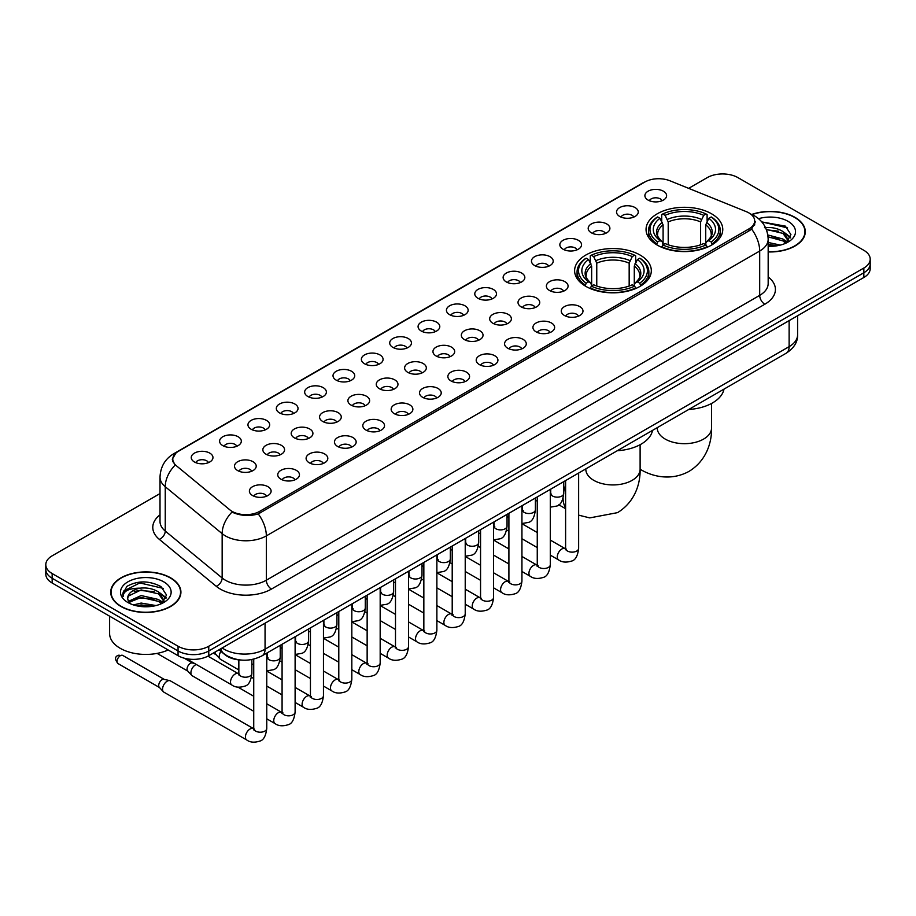 <?xml version="1.0" encoding="UTF-8"?>
<svg xmlns="http://www.w3.org/2000/svg" width="916" height="916" viewBox="0 0 916 916"><rect width="100%" height="100%" fill="white"/><g stroke="black" fill="none" stroke-linecap="round" stroke-linejoin="round"><path stroke-width="1.37" d="M640.089 255.037A38.358 22.144 0 0 0 598.285 250.24A38.358 22.144 0 0 0 574.607 270.701A38.358 22.144 0 0 0 585.839 286.353A38.358 22.144 0 0 0 627.643 291.151A38.358 22.144 0 0 0 651.322 270.701A38.358 22.144 0 0 0 640.089 255.037M711.537 213.783A38.358 22.144 0 0 0 669.733 208.985A38.358 22.144 0 0 0 646.055 229.447A38.358 22.144 0 0 0 657.287 245.11A38.358 22.144 0 0 0 699.091 249.908A38.358 22.144 0 0 0 722.77 229.447A38.358 22.144 0 0 0 711.537 213.783M619.72 216.451A10.855 6.263 180 0 1 617.567 214.676A10.855 6.263 180 0 1 621.163 206.879A10.855 6.263 180 0 1 635.074 207.577A10.855 6.263 180 0 1 637.227 214.676A10.855 6.263 180 0 1 619.72 216.451M633.758 217.092A6.515 3.756 0 0 0 632.006 215.26A6.515 3.756 0 0 0 625.582 214.31A6.515 3.756 0 0 0 621.048 217.092M591.37 232.813A10.855 6.263 180 0 1 589.217 231.038A10.855 6.263 180 0 1 592.812 223.252A10.855 6.263 180 0 1 606.724 223.951A10.855 6.263 180 0 1 608.877 231.038A10.855 6.263 180 0 1 591.37 232.813M605.396 233.466A6.515 3.756 0 0 0 603.655 231.634A6.515 3.756 0 0 0 597.232 230.683A6.515 3.756 0 0 0 592.686 233.466M563.019 249.186A10.855 6.263 180 0 1 560.867 247.412A10.855 6.263 180 0 1 564.462 239.626A10.855 6.263 180 0 1 578.374 240.324A10.855 6.263 180 0 1 580.526 247.412A10.855 6.263 180 0 1 563.019 249.186M577.046 249.839A6.515 3.756 0 0 0 575.305 248.007A6.515 3.756 0 0 0 568.882 247.045A6.515 3.756 0 0 0 564.336 249.839M534.669 265.548A10.855 6.263 180 0 1 532.505 263.785A10.855 6.263 180 0 1 536.1 255.988A10.855 6.263 180 0 1 550.012 256.686A10.855 6.263 180 0 1 552.176 263.785A10.855 6.263 180 0 1 534.669 265.548M548.695 266.201A6.515 3.756 0 0 0 546.944 264.369A6.515 3.756 0 0 0 540.532 263.419A6.515 3.756 0 0 0 535.986 266.201M506.308 281.922A10.855 6.263 180 0 1 504.155 280.147A10.855 6.263 180 0 1 507.75 272.361A10.855 6.263 180 0 1 521.662 273.06A10.855 6.263 180 0 1 523.815 280.147A10.855 6.263 180 0 1 506.308 281.922M520.345 282.575A6.515 3.756 0 0 0 518.593 280.743A6.515 3.756 0 0 0 512.181 279.792A6.515 3.756 0 0 0 507.636 282.575M477.957 298.295A10.855 6.263 180 0 1 475.805 296.521A10.855 6.263 180 0 1 479.4 288.735A10.855 6.263 180 0 1 493.312 289.433A10.855 6.263 180 0 1 495.464 296.521A10.855 6.263 180 0 1 477.957 298.295M491.995 298.948A6.515 3.756 0 0 0 490.243 297.116A6.515 3.756 0 0 0 483.82 296.154A6.515 3.756 0 0 0 479.286 298.948M449.607 314.657A10.855 6.263 180 0 1 447.455 312.894A10.855 6.263 180 0 1 451.05 305.097A10.855 6.263 180 0 1 464.962 305.795A10.855 6.263 180 0 1 467.114 312.894A10.855 6.263 180 0 1 449.607 314.657M463.633 315.31A6.515 3.756 0 0 0 461.893 313.478A6.515 3.756 0 0 0 455.47 312.528A6.515 3.756 0 0 0 450.924 315.31M421.257 331.031A10.855 6.263 180 0 1 419.104 329.256A10.855 6.263 180 0 1 422.7 321.47A10.855 6.263 180 0 1 436.611 322.169A10.855 6.263 180 0 1 438.764 329.256A10.855 6.263 180 0 1 421.257 331.031M435.283 331.684A6.515 3.756 0 0 0 433.531 329.852A6.515 3.756 0 0 0 427.119 328.901A6.515 3.756 0 0 0 422.574 331.684M392.907 347.404A10.855 6.263 180 0 1 390.743 345.63A10.855 6.263 180 0 1 394.338 337.832A10.855 6.263 180 0 1 408.25 338.531A10.855 6.263 180 0 1 410.414 345.63A10.855 6.263 180 0 1 392.907 347.404M406.933 348.046A6.515 3.756 0 0 0 405.181 346.214A6.515 3.756 0 0 0 398.769 345.263A6.515 3.756 0 0 0 394.224 348.046M364.545 363.767A10.855 6.263 180 0 1 362.392 361.992A10.855 6.263 180 0 1 365.988 354.206A10.855 6.263 180 0 1 379.9 354.904A10.855 6.263 180 0 1 382.052 361.992A10.855 6.263 180 0 1 364.545 363.767M378.583 364.419A6.515 3.756 0 0 0 376.831 362.587A6.515 3.756 0 0 0 370.419 361.637A6.515 3.756 0 0 0 365.873 364.419M336.195 380.14A10.855 6.263 180 0 1 334.042 378.365A10.855 6.263 180 0 1 337.638 370.579A10.855 6.263 180 0 1 351.549 371.278A10.855 6.263 180 0 1 353.702 378.365A10.855 6.263 180 0 1 336.195 380.14M350.233 380.793A6.515 3.756 0 0 0 348.481 378.961A6.515 3.756 0 0 0 342.057 377.999A6.515 3.756 0 0 0 337.523 380.793M307.845 396.502A10.855 6.263 180 0 1 305.692 394.739A10.855 6.263 180 0 1 309.287 386.941A10.855 6.263 180 0 1 323.199 387.64A10.855 6.263 180 0 1 325.352 394.739A10.855 6.263 180 0 1 307.845 396.502M321.871 397.155A6.515 3.756 0 0 0 320.131 395.323A6.515 3.756 0 0 0 313.707 394.372A6.515 3.756 0 0 0 309.161 397.155M279.495 412.876A10.855 6.263 180 0 1 277.342 411.101A10.855 6.263 180 0 1 280.937 403.315A10.855 6.263 180 0 1 294.849 404.013A10.855 6.263 180 0 1 297.002 411.101A10.855 6.263 180 0 1 279.495 412.876M293.521 413.528A6.515 3.756 0 0 0 291.769 411.696A6.515 3.756 0 0 0 285.357 410.746A6.515 3.756 0 0 0 280.811 413.528M251.144 429.249A10.855 6.263 180 0 1 248.98 427.474A10.855 6.263 180 0 1 252.576 419.688A10.855 6.263 180 0 1 266.487 420.387A10.855 6.263 180 0 1 268.651 427.474A10.855 6.263 180 0 1 251.144 429.249M265.171 429.902A6.515 3.756 0 0 0 263.419 428.07A6.515 3.756 0 0 0 257.007 427.108A6.515 3.756 0 0 0 252.461 429.902M222.783 445.611A10.855 6.263 180 0 1 220.63 443.848A10.855 6.263 180 0 1 224.225 436.05A10.855 6.263 180 0 1 238.137 436.749A10.855 6.263 180 0 1 240.29 443.848A10.855 6.263 180 0 1 222.783 445.611M236.82 446.264A6.515 3.756 0 0 0 235.069 444.432A6.515 3.756 0 0 0 228.656 443.481A6.515 3.756 0 0 0 224.111 446.264M194.432 461.985A10.855 6.263 180 0 1 192.28 460.21A10.855 6.263 180 0 1 195.875 452.424A10.855 6.263 180 0 1 209.787 453.122A10.855 6.263 180 0 1 211.94 460.21A10.855 6.263 180 0 1 194.432 461.985M208.47 462.637A6.515 3.756 0 0 0 206.718 460.805A6.515 3.756 0 0 0 200.295 459.855A6.515 3.756 0 0 0 195.761 462.637M648.07 200.077A10.855 6.263 180 0 1 645.917 198.303A10.855 6.263 180 0 1 649.513 190.517A10.855 6.263 180 0 1 663.424 191.215A10.855 6.263 180 0 1 665.577 198.303A10.855 6.263 180 0 1 648.07 200.077M662.108 200.73A6.515 3.756 0 0 0 660.356 198.898A6.515 3.756 0 0 0 653.944 197.948A6.515 3.756 0 0 0 649.398 200.73M549.554 290.521A10.855 6.263 180 0 1 547.402 288.746A10.855 6.263 180 0 1 550.997 280.96A10.855 6.263 180 0 1 564.909 281.659A10.855 6.263 180 0 1 567.061 288.746A10.855 6.263 180 0 1 549.554 290.521M563.592 291.173A6.515 3.756 0 0 0 561.84 289.341A6.515 3.756 0 0 0 555.428 288.391A6.515 3.756 0 0 0 550.882 291.173M521.204 306.894A10.855 6.263 180 0 1 519.051 305.12A10.855 6.263 180 0 1 522.647 297.322A10.855 6.263 180 0 1 536.558 298.032A10.855 6.263 180 0 1 538.711 305.12A10.855 6.263 180 0 1 521.204 306.894M535.23 307.536A6.515 3.756 0 0 0 533.49 305.704A6.515 3.756 0 0 0 527.066 304.753A6.515 3.756 0 0 0 522.532 307.536M492.854 323.256A10.855 6.263 180 0 1 490.701 321.482A10.855 6.263 180 0 1 494.296 313.696A10.855 6.263 180 0 1 508.208 314.394A10.855 6.263 180 0 1 510.361 321.482A10.855 6.263 180 0 1 492.854 323.256M506.88 323.909A6.515 3.756 0 0 0 505.14 322.077A6.515 3.756 0 0 0 498.716 321.127A6.515 3.756 0 0 0 494.171 323.909M464.504 339.63A10.855 6.263 180 0 1 462.351 337.855A10.855 6.263 180 0 1 465.946 330.069A10.855 6.263 180 0 1 479.858 330.768A10.855 6.263 180 0 1 482.011 337.855A10.855 6.263 180 0 1 464.504 339.63M478.53 340.283A6.515 3.756 0 0 0 476.778 338.451A6.515 3.756 0 0 0 470.366 337.489A6.515 3.756 0 0 0 465.82 340.283M436.142 356.003A10.855 6.263 180 0 1 433.989 354.229A10.855 6.263 180 0 1 437.585 346.431A10.855 6.263 180 0 1 451.496 347.13A10.855 6.263 180 0 1 453.649 354.229A10.855 6.263 180 0 1 436.142 356.003M450.18 356.645A6.515 3.756 0 0 0 448.428 354.813A6.515 3.756 0 0 0 442.016 353.862A6.515 3.756 0 0 0 437.47 356.645M407.792 372.365A10.855 6.263 180 0 1 405.639 370.591A10.855 6.263 180 0 1 409.234 362.805A10.855 6.263 180 0 1 423.146 363.503A10.855 6.263 180 0 1 425.299 370.591A10.855 6.263 180 0 1 407.792 372.365M421.829 373.018A6.515 3.756 0 0 0 420.078 371.186A6.515 3.756 0 0 0 413.654 370.236A6.515 3.756 0 0 0 409.12 373.018M379.442 388.739A10.855 6.263 180 0 1 377.289 386.964A10.855 6.263 180 0 1 380.884 379.178A10.855 6.263 180 0 1 394.796 379.877A10.855 6.263 180 0 1 396.949 386.964A10.855 6.263 180 0 1 379.442 388.739M393.468 389.392A6.515 3.756 0 0 0 391.727 387.56A6.515 3.756 0 0 0 385.304 386.598A6.515 3.756 0 0 0 380.77 389.392M351.091 405.101A10.855 6.263 180 0 1 348.939 403.338A10.855 6.263 180 0 1 352.534 395.54A10.855 6.263 180 0 1 366.446 396.239A10.855 6.263 180 0 1 368.598 403.338A10.855 6.263 180 0 1 351.091 405.101M365.118 405.754A6.515 3.756 0 0 0 363.377 403.922A6.515 3.756 0 0 0 356.954 402.971A6.515 3.756 0 0 0 352.408 405.754M322.741 421.475A10.855 6.263 180 0 1 320.577 419.7A10.855 6.263 180 0 1 324.184 411.914A10.855 6.263 180 0 1 338.096 412.612A10.855 6.263 180 0 1 340.248 419.7A10.855 6.263 180 0 1 322.741 421.475M336.767 422.127A6.515 3.756 0 0 0 335.016 420.295A6.515 3.756 0 0 0 328.604 419.345A6.515 3.756 0 0 0 324.058 422.127M294.38 437.848A10.855 6.263 180 0 1 292.227 436.073A10.855 6.263 180 0 1 295.822 428.276A10.855 6.263 180 0 1 309.734 428.986A10.855 6.263 180 0 1 311.887 436.073A10.855 6.263 180 0 1 294.38 437.848M308.417 438.489A6.515 3.756 0 0 0 306.665 436.657A6.515 3.756 0 0 0 300.253 435.707A6.515 3.756 0 0 0 295.708 438.489M266.029 454.21A10.855 6.263 180 0 1 263.877 452.435A10.855 6.263 180 0 1 267.472 444.649A10.855 6.263 180 0 1 281.384 445.348A10.855 6.263 180 0 1 283.536 452.435A10.855 6.263 180 0 1 266.029 454.21M280.067 454.863A6.515 3.756 0 0 0 278.315 453.031A6.515 3.756 0 0 0 271.892 452.08A6.515 3.756 0 0 0 267.358 454.863M237.679 470.584A10.855 6.263 180 0 1 235.526 468.809A10.855 6.263 180 0 1 239.122 461.023A10.855 6.263 180 0 1 253.034 461.721A10.855 6.263 180 0 1 255.186 468.809A10.855 6.263 180 0 1 237.679 470.584M251.705 471.236A6.515 3.756 0 0 0 249.965 469.404A6.515 3.756 0 0 0 243.541 468.442A6.515 3.756 0 0 0 239.007 471.236M564.451 315.493A10.855 6.263 180 0 1 562.298 313.719A10.855 6.263 180 0 1 565.893 305.921A10.855 6.263 180 0 1 579.805 306.62A10.855 6.263 180 0 1 581.958 313.719A10.855 6.263 180 0 1 564.451 315.493M578.477 316.135A6.515 3.756 0 0 0 576.736 314.303A6.515 3.756 0 0 0 570.313 313.352A6.515 3.756 0 0 0 565.767 316.135M536.1 331.855A10.855 6.263 180 0 1 533.948 330.081A10.855 6.263 180 0 1 537.543 322.295A10.855 6.263 180 0 1 551.455 322.993A10.855 6.263 180 0 1 553.607 330.081A10.855 6.263 180 0 1 536.1 331.855M550.127 332.508A6.515 3.756 0 0 0 548.375 330.676A6.515 3.756 0 0 0 541.963 329.726A6.515 3.756 0 0 0 537.417 332.508M507.75 348.229A10.855 6.263 180 0 1 505.586 346.454A10.855 6.263 180 0 1 509.181 338.668A10.855 6.263 180 0 1 523.093 339.367A10.855 6.263 180 0 1 525.257 346.454A10.855 6.263 180 0 1 507.75 348.229M521.776 348.882A6.515 3.756 0 0 0 520.025 347.05A6.515 3.756 0 0 0 513.613 346.088A6.515 3.756 0 0 0 509.067 348.882M479.389 364.591A10.855 6.263 180 0 1 477.236 362.828A10.855 6.263 180 0 1 480.831 355.03A10.855 6.263 180 0 1 494.743 355.729A10.855 6.263 180 0 1 496.896 362.828A10.855 6.263 180 0 1 479.389 364.591M493.426 365.244A6.515 3.756 0 0 0 491.674 363.412A6.515 3.756 0 0 0 485.262 362.461A6.515 3.756 0 0 0 480.717 365.244M451.038 380.964A10.855 6.263 180 0 1 448.886 379.19A10.855 6.263 180 0 1 452.481 371.404A10.855 6.263 180 0 1 466.393 372.102A10.855 6.263 180 0 1 468.545 379.19A10.855 6.263 180 0 1 451.038 380.964M465.076 381.617A6.515 3.756 0 0 0 463.324 379.785A6.515 3.756 0 0 0 456.901 378.835A6.515 3.756 0 0 0 452.367 381.617M422.688 397.338A10.855 6.263 180 0 1 420.536 395.563A10.855 6.263 180 0 1 424.131 387.777A10.855 6.263 180 0 1 438.043 388.476A10.855 6.263 180 0 1 440.195 395.563A10.855 6.263 180 0 1 422.688 397.338M436.714 397.991A6.515 3.756 0 0 0 434.974 396.159A6.515 3.756 0 0 0 428.551 395.197A6.515 3.756 0 0 0 424.005 397.991M394.338 413.7A10.855 6.263 180 0 1 392.185 411.937A10.855 6.263 180 0 1 395.781 404.139A10.855 6.263 180 0 1 409.692 404.838A10.855 6.263 180 0 1 411.845 411.937A10.855 6.263 180 0 1 394.338 413.7M408.364 414.353A6.515 3.756 0 0 0 406.612 412.521A6.515 3.756 0 0 0 400.2 411.57A6.515 3.756 0 0 0 395.655 414.353M365.988 430.073A10.855 6.263 180 0 1 363.824 428.299A10.855 6.263 180 0 1 367.419 420.513A10.855 6.263 180 0 1 381.331 421.211A10.855 6.263 180 0 1 383.495 428.299A10.855 6.263 180 0 1 365.988 430.073M380.014 430.726A6.515 3.756 0 0 0 378.262 428.894A6.515 3.756 0 0 0 371.85 427.944A6.515 3.756 0 0 0 367.305 430.726M337.626 446.447A10.855 6.263 180 0 1 335.474 444.672A10.855 6.263 180 0 1 339.069 436.875A10.855 6.263 180 0 1 352.981 437.573A10.855 6.263 180 0 1 355.133 444.672A10.855 6.263 180 0 1 337.626 446.447M351.664 447.088A6.515 3.756 0 0 0 349.912 445.256A6.515 3.756 0 0 0 343.5 444.306A6.515 3.756 0 0 0 338.954 447.088M309.276 462.809A10.855 6.263 180 0 1 307.123 461.034A10.855 6.263 180 0 1 310.719 453.248A10.855 6.263 180 0 1 324.63 453.947A10.855 6.263 180 0 1 326.783 461.034A10.855 6.263 180 0 1 309.276 462.809M323.314 463.462A6.515 3.756 0 0 0 321.562 461.63A6.515 3.756 0 0 0 315.138 460.679A6.515 3.756 0 0 0 310.604 463.462M280.926 479.183A10.855 6.263 180 0 1 278.773 477.408A10.855 6.263 180 0 1 282.368 469.622A10.855 6.263 180 0 1 296.28 470.32A10.855 6.263 180 0 1 298.433 477.408A10.855 6.263 180 0 1 280.926 479.183M294.952 479.835A6.515 3.756 0 0 0 293.212 478.003A6.515 3.756 0 0 0 286.788 477.041A6.515 3.756 0 0 0 282.243 479.835M252.576 495.545A10.855 6.263 180 0 1 250.423 493.781A10.855 6.263 180 0 1 254.018 485.984A10.855 6.263 180 0 1 267.93 486.682A10.855 6.263 180 0 1 270.083 493.781A10.855 6.263 180 0 1 252.576 495.545M266.602 496.197A6.515 3.756 0 0 0 264.85 494.365A6.515 3.756 0 0 0 258.438 493.415A6.515 3.756 0 0 0 253.892 496.197M746.334 211.665A19.545 11.278 180 0 1 748.945 212.936A19.545 11.278 180 0 1 754.67 220.905A19.545 11.278 180 0 1 748.945 228.886L259.686 511.357A19.545 11.278 180 0 1 229.859 509.846L176.33 465.706A19.545 11.278 180 0 1 172.792 459.237A19.545 11.278 180 0 1 178.517 451.256L644.853 182.021A19.545 11.278 180 0 1 669.882 180.761L746.334 211.665M241.286 660.07A21.709 12.538 180 0 1 225.015 654.757L218.993 649.788M768.169 251.923A35.106 20.267 0 0 0 805.29 231.691A35.106 20.267 0 0 0 795.008 217.367A35.106 20.267 0 0 0 751.761 214.447M170.639 577.836A35.106 20.267 0 0 0 132.385 573.45A35.106 20.267 0 0 0 110.71 592.171A35.106 20.267 0 0 0 120.992 606.507A35.106 20.267 0 0 0 159.247 610.892A35.106 20.267 0 0 0 180.921 592.171A35.106 20.267 0 0 0 170.639 577.836M755.437 221.729L751.612 229.092L749.712 230.477L258.255 513.922C250.079 516.269 242.053 515.971 234.153 513.04L232.046 512.021A25.327 16.946 129.5 0 0 222.153 533.65L165.246 486.728A28.946 16.717 180 0 1 160.014 477.144L160.014 521.467A28.946 16.717 0 0 0 165.246 531.051L222.153 577.973A28.946 16.717 0 0 0 225.393 580.206A28.946 16.717 0 0 0 266.338 580.206L759.696 295.364A28.946 16.717 0 0 0 768.169 283.548L768.169 239.225A28.946 16.717 180 0 1 759.696 251.041A25.327 14.622 -120 0 0 751.612 229.092M160.014 493.564L52.155 555.829A21.709 12.538 0 0 0 45.8 564.691L45.8 574.149A21.709 12.538 0 0 0 52.155 583.011L178.059 655.696L178.059 650.967A21.709 12.538 0 0 0 208.768 650.967L863.845 272.762A21.709 12.538 0 0 0 870.2 263.9A21.709 12.538 0 0 1 863.845 272.762L208.768 650.967A21.709 12.538 0 0 1 178.059 650.967L52.155 578.282L178.059 650.967L178.059 646.238A21.709 12.538 0 0 0 208.768 646.238L863.845 268.033A21.709 12.538 0 0 0 870.2 259.171A21.709 12.538 0 0 0 863.845 250.308L737.941 177.624A21.709 12.538 0 0 0 707.232 177.624L688.66 188.352M45.8 569.42A21.709 12.538 0 0 0 52.155 578.282A21.709 12.538 0 0 1 45.8 569.42M768.169 276.918A36.193 20.896 180 0 1 764.814 304.238L271.457 589.068A36.193 20.896 180 0 1 220.275 589.068A36.193 20.896 180 0 1 216.222 586.274L159.315 539.352A7.236 4.843 -50.5 0 0 165.246 531.051L165.246 486.728A25.327 16.946 129.5 0 1 175.071 465.168L172.288 459.237L175.861 453.145M45.8 564.691A21.709 12.538 0 0 0 52.155 573.553L178.059 646.238M178.059 655.696A21.709 12.538 0 0 0 208.768 655.696L863.845 277.491A21.709 12.538 0 0 0 870.2 268.628L870.2 259.171M768.169 251.717A34.739 20.06 0 0 0 804.924 231.691A34.739 20.06 0 0 0 794.756 217.516A34.739 20.06 0 0 0 752.07 214.584M768.169 242.465L780.375 245.087M768.169 244.343L777.26 245.74M767.826 234.965L782.974 239.042L786.707 242.591M768.066 236.832L782.974 240.908L785.733 243.244M764.494 227.683C771.432 226.962 777.592 228.244 782.974 231.53L788.275 239.866L788.149 241.24M766.28 229.389L782.974 233.408L788.218 240.805M768.169 246.278A25.327 14.622 0 0 0 788.092 242.03A25.327 14.622 0 0 0 788.092 221.351A25.327 14.622 0 0 0 758.562 218.695M786.031 243.106L790.909 234.542L785.344 226.115L761.791 221.924M762.421 222.691L764.219 222.462L787.577 227.901M766.44 229.79L778.543 231.175M786.306 234.542L790.325 237.908M768.1 237.267L778.543 238.675M786.306 242.042L786.901 242.431M768.169 244.767L776.986 245.786M784.165 232.389L790.565 237.233M784.165 239.9L787.485 241.904M121.244 606.358A34.739 20.06 0 0 0 159.109 610.697A34.739 20.06 0 0 0 180.555 592.171A34.739 20.06 0 0 0 170.376 577.985A34.739 20.06 0 0 0 132.522 573.645A34.739 20.06 0 0 0 111.076 592.171A34.739 20.06 0 0 0 121.244 606.358M109.622 616.193L109.622 633.54A36.193 20.896 0 0 0 120.225 648.31A36.193 20.896 0 0 0 168.143 649.982M133.461 604.938L141.133 603.06L156.006 605.556M136.461 605.762L141.133 604.938L152.88 606.209M128.583 601.262L141.133 595.56L158.605 599.511L162.338 603.06M129.213 602.293L141.133 597.438L158.605 601.388L161.365 603.713M161.663 603.575L166.54 595.011L160.976 586.595C149.079 580.446 137.721 580.378 126.912 586.377L122.744 594.015L123.145 596.476C123.374 590.969 129.03 588.198 140.125 588.164A18.091 10.442 0 0 0 127.725 598.079A18.091 10.442 0 0 0 128.595 601.297L130.759 603.93M140.125 588.164C147.064 587.431 153.224 588.713 158.605 592.011L163.907 600.346L163.781 601.72M127.725 598.285L128.343 596.064L141.133 589.927L158.605 593.889L163.85 601.285M163.724 581.832A25.327 14.622 0 0 0 127.908 581.832A25.327 14.622 0 0 0 127.908 602.51A25.327 14.622 0 0 0 163.724 602.51A25.327 14.622 0 0 0 163.724 581.832M122.744 594.186L123.534 591.106L139.839 582.931L163.208 588.381M134.251 591.473L139.839 590.442L154.174 591.656M161.937 595.011L165.956 598.377M134.251 598.984L139.839 597.942L154.174 599.156M161.937 602.522L162.521 602.9M136.942 605.865L152.617 606.255M159.796 592.87L166.185 597.713M159.796 600.381L163.117 602.385M656.6 244.698L657.631 241.961A34.453 19.889 0 0 1 657.631 216.943L659.989 218.306A31.121 17.965 0 0 0 659.989 240.587L662.337 241.916L663.092 244.709M663.092 243.576L663.092 224.867L659.989 218.306M661.718 221.271L661.718 214.573L662.749 213.978A34.453 19.889 0 0 1 706.076 213.978L703.706 215.352A31.121 17.965 0 0 0 665.108 215.352L668.211 221.912L668.211 244.79M700.614 244.79L700.614 221.912L703.706 215.352M688.729 409.486A39.812 22.98 0 0 0 723.983 389.14M661.718 246.69A35.896 20.725 0 0 0 707.106 246.69L706.076 244.916A34.453 19.889 0 0 1 662.749 244.916L661.718 247.297M707.106 247.297L707.106 246.69M657.631 216.943L656.6 217.527A35.896 20.725 0 0 0 648.517 230.626A35.896 20.725 0 0 0 656.6 243.736M706.076 213.978L707.106 214.573L707.106 221.271M662.749 244.916L665.108 243.541A31.121 17.965 0 0 0 703.706 243.541L706.076 244.916M659.989 240.587L657.631 241.961M665.108 215.352L662.749 213.978M662.337 222.336A27.835 16.076 0 0 0 662.337 241.916L662.463 242.007C658.512 238.183 656.898 235.584 657.631 234.221A26.782 15.457 0 0 1 663.092 224.867M712.224 243.736A35.896 20.725 0 0 0 720.308 230.626A35.896 20.725 0 0 0 712.224 217.527L711.194 216.943A34.453 19.889 0 0 1 711.194 241.961L712.224 244.698M711.194 241.961L708.824 240.587A31.121 17.965 0 0 0 708.824 218.306L711.194 216.943M708.824 218.306L705.732 224.867L705.732 243.576L706.488 241.916L708.824 240.587M705.732 224.867A26.782 15.457 0 0 1 711.194 234.221C711.915 235.595 710.312 238.194 706.362 242.007L706.488 241.916A27.835 16.076 0 0 0 706.488 222.336M705.732 244.709L705.732 243.576M585.152 285.952L586.183 283.204A34.453 19.889 0 0 1 586.183 258.186L588.553 259.549A31.121 17.965 0 0 0 588.553 281.842L590.889 283.17L591.644 285.964M591.644 284.819L591.644 266.109L588.553 259.549M590.27 262.514L590.27 255.816L591.301 255.232A34.453 19.889 0 0 1 634.639 255.232L632.269 256.594A31.121 17.965 0 0 0 593.671 256.594L596.763 263.155L596.763 286.032M629.166 286.032L629.166 263.155L632.269 256.594M617.292 450.741A39.812 22.98 0 0 0 652.535 430.383M590.27 287.933A35.896 20.725 0 0 0 635.658 287.933L634.639 286.158A34.453 19.889 0 0 1 591.301 286.158L590.27 288.551M635.658 288.551L635.658 287.933M586.183 258.186L585.152 258.77A35.896 20.725 0 0 0 577.069 271.88A35.896 20.725 0 0 0 585.152 284.979M634.639 255.232L635.658 255.816L635.658 262.514M591.301 286.158L593.671 284.796A31.121 17.965 0 0 0 632.269 284.796L634.639 286.158M588.553 281.842L586.183 283.204M593.671 256.594L591.301 255.232M590.889 263.579A27.835 16.076 0 0 0 590.889 283.17L591.026 283.25C587.064 279.426 585.45 276.838 586.183 275.464A26.782 15.457 0 0 1 591.644 266.109M640.776 284.979A35.896 20.725 0 0 0 648.86 271.88A35.896 20.725 0 0 0 640.776 258.77L639.746 258.186A34.453 19.889 0 0 1 639.746 283.204L640.776 285.952M639.746 283.204L637.387 281.842A31.121 17.965 0 0 0 637.387 259.549L639.746 258.186M637.387 259.549L634.284 266.109L634.284 284.819L635.04 283.17L637.387 281.842M634.284 266.109A26.782 15.457 0 0 1 639.746 275.464C640.479 276.838 638.864 279.437 634.914 283.25L635.04 283.17A27.835 16.076 0 0 0 635.04 263.579M634.284 285.964L634.284 284.819M238.847 669.951L220.607 659.417A6.515 3.756 -60 0 1 220.08 659.005A6.515 3.756 -60 0 1 219.256 656.44A6.515 3.756 -60 0 1 220.928 651.379M216.394 654.894A4.706 2.714 -60 0 1 216.016 654.597A4.706 2.714 -60 0 1 215.42 652.742A4.706 2.714 -60 0 1 215.512 651.803M253.732 711.285L192.257 675.79A6.515 3.756 -60 0 1 191.73 675.367A6.515 3.756 -60 0 1 190.906 672.802A6.515 3.756 -60 0 1 195.509 664.833A6.515 3.756 -60 0 1 196.276 664.466M188.043 671.268A4.706 2.714 -60 0 1 187.666 670.959A4.706 2.714 -60 0 1 187.07 669.115A4.706 2.714 -60 0 1 190.391 663.356A4.706 2.714 -60 0 1 192.291 662.944L194.513 663.447M266.762 653.108L266.762 728.449C265.869 736.006 263.522 740.231 259.732 741.124C254.35 742.784 250.034 742.407 246.759 739.991L163.895 692.164A6.515 3.756 -60 0 1 163.38 691.74A6.515 3.756 -60 0 1 162.556 689.175A6.515 3.756 -60 0 1 167.159 681.195A6.515 3.756 -60 0 1 169.781 680.634A6.515 3.756 -60 0 1 170.41 680.874L254.591 729.239M159.682 687.641A4.706 2.714 -60 0 1 159.304 687.332A4.706 2.714 -60 0 1 158.708 685.489A4.706 2.714 -60 0 1 162.04 679.718A4.706 2.714 -60 0 1 163.941 679.317L169.781 680.634M259.686 511.357L259.686 513.349M748.945 228.886L748.945 230.912M271.457 589.068A7.236 4.179 60 0 1 266.338 580.206L266.338 535.883A28.946 16.717 180 0 1 225.393 535.883A28.946 16.717 180 0 1 222.153 533.65L222.153 577.973A7.236 4.843 -50.5 0 1 216.222 586.274M750.788 214.035A25.327 11.862 112 0 0 750.444 213.909L754.452 215.81C763.108 221.008 767.688 228.817 768.169 239.225M258.255 513.922A25.327 14.622 60 0 1 266.338 535.883L759.696 251.041L759.696 295.364A7.236 4.179 60 0 0 764.814 304.238M176.364 452.733A25.327 14.622 -120 0 0 173.731 453.729C165.075 458.927 160.495 466.736 160.014 477.144M173.731 453.729L642.723 182.96A25.327 14.622 60 0 1 644.646 182.147M159.315 539.352A36.193 20.896 180 0 1 160.014 514.838M208.768 646.238L208.768 655.696M863.845 268.033L863.845 277.491M52.155 573.553L52.155 583.011M222.176 647.956A28.946 16.717 0 0 0 224.122 649.192A28.946 16.717 0 0 0 265.056 649.192L789.123 346.637A28.946 16.717 0 0 0 797.596 334.809C797.813 342 793.989 348.149 786.123 353.255L262.056 655.822A14.473 8.358 60 0 0 265.056 649.192L265.056 623.201M789.123 320.634L789.123 346.637A14.473 8.358 60 0 1 786.123 353.255M220.996 648.631A14.473 9.687 129.5 0 0 223.527 653.337L219.13 649.719M711.549 403.452L711.549 428.012A27.136 15.675 180 0 1 703.602 439.085A27.136 15.675 180 0 1 665.222 439.085A27.136 15.675 180 0 1 657.264 428.012L657.333 429.066M640.135 469.244A27.136 15.675 -60 0 1 640.112 469.221L640.112 469.232C651.757 476.377 670.592 481.392 688.992 471.397C706.854 460.462 711.915 441.638 711.549 428.012M700.614 221.912A26.782 15.457 0 0 0 668.211 221.912M701.37 219.382A27.835 16.076 0 0 0 667.455 219.382M640.112 444.707L640.112 469.255A27.136 15.675 180 0 1 632.154 480.339A27.136 15.675 180 0 1 593.774 480.339A27.136 15.675 180 0 1 585.828 469.255L585.885 470.32M565.607 507.624A27.136 15.675 -60 0 1 563.065 498.327M563.752 491.823A27.136 15.675 -60 0 1 565.607 485.572M629.166 263.155A26.782 15.457 0 0 0 596.763 263.155M629.922 260.625A27.835 16.076 0 0 0 596.007 260.625M578.637 473.045L578.637 548.386A6.515 3.756 180 0 1 576.439 551.203A6.515 3.756 180 0 1 567.519 551.043A6.515 3.756 180 0 1 565.607 548.386L565.401 549.795L565.985 549.314M578.637 548.386C577.744 555.943 575.408 560.168 571.618 561.061C566.237 562.722 561.909 562.344 558.634 559.939A6.515 3.756 -60 0 1 557.638 554.718A6.515 3.756 -60 0 1 561.886 548.97A6.515 3.756 -60 0 1 562.184 548.821A6.515 3.756 -60 0 1 565.149 548.65L566.466 549.176M550.287 489.419L550.287 564.748A6.515 3.756 180 0 1 548.077 567.577A6.515 3.756 180 0 1 539.169 567.416A6.515 3.756 180 0 1 537.257 564.748L537.051 566.157L537.635 565.676M550.287 564.748C549.394 572.317 547.058 576.542 543.257 577.423C537.875 579.095 533.559 578.717 530.284 576.301A6.515 3.756 -60 0 1 529.288 571.08A6.515 3.756 -60 0 1 533.536 565.344A6.515 3.756 -60 0 1 533.833 565.183A6.515 3.756 -60 0 1 536.799 565.023L538.116 565.538M521.937 505.792L521.937 581.122A6.515 3.756 180 0 1 519.727 583.939A6.515 3.756 180 0 1 510.819 583.778A6.515 3.756 180 0 1 508.907 581.122L508.701 582.53L509.285 582.049M521.937 581.122C521.044 588.69 518.696 592.915 514.907 593.797C509.525 595.457 505.197 595.091 501.934 592.675A6.515 3.756 -60 0 1 500.926 587.454A6.515 3.756 -60 0 1 505.185 581.717A6.515 3.756 -60 0 1 505.472 581.557A6.515 3.756 -60 0 1 508.437 581.385L509.765 581.912M493.587 522.154L493.587 597.495A6.515 3.756 180 0 1 491.377 600.312A6.515 3.756 180 0 1 482.469 600.152A6.515 3.756 180 0 1 480.556 597.495L480.35 598.904L480.923 598.411M493.587 597.495C492.694 605.052 490.346 609.277 486.556 610.17C481.175 611.831 476.847 611.453 473.572 609.037A6.515 3.756 -60 0 1 472.576 603.827A6.515 3.756 -60 0 1 476.835 598.079A6.515 3.756 -60 0 1 477.121 597.93A6.515 3.756 -60 0 1 480.087 597.759L481.415 598.285M465.225 538.528L465.225 613.857A6.515 3.756 180 0 1 463.027 616.686A6.515 3.756 180 0 1 454.107 616.525A6.515 3.756 180 0 1 452.206 613.857L451.989 615.266L452.573 614.785M465.225 613.857C464.332 621.426 461.996 625.651 458.206 626.533C452.825 628.204 448.496 627.826 445.222 625.41A6.515 3.756 -60 0 1 444.226 620.189A6.515 3.756 -60 0 1 448.485 614.453A6.515 3.756 -60 0 1 448.771 614.293A6.515 3.756 -60 0 1 451.737 614.132L453.065 614.647M436.875 554.89L436.875 630.231A6.515 3.756 180 0 1 434.676 633.048A6.515 3.756 180 0 1 425.757 632.887A6.515 3.756 180 0 1 423.845 630.231L423.639 631.639L424.223 631.158M436.875 630.231C435.982 637.799 433.646 642.024 429.856 642.906C424.474 644.566 420.146 644.2 416.872 641.784A6.515 3.756 -60 0 1 415.875 636.563A6.515 3.756 -60 0 1 420.123 630.826A6.515 3.756 -60 0 1 420.421 630.666A6.515 3.756 -60 0 1 423.387 630.494L424.703 631.021M408.525 571.263L408.525 646.604A6.515 3.756 180 0 1 406.315 649.421A6.515 3.756 180 0 1 397.407 649.261A6.515 3.756 180 0 1 395.494 646.604L395.288 648.001L395.872 647.52M408.525 646.604C407.631 654.161 405.284 658.386 401.494 659.28C396.113 660.94 391.796 660.562 388.521 658.146A6.515 3.756 -60 0 1 387.525 652.925A6.515 3.756 -60 0 1 391.773 647.188A6.515 3.756 -60 0 1 392.059 647.028A6.515 3.756 -60 0 1 395.036 646.868L396.353 647.394M380.174 587.637L380.174 662.966A6.515 3.756 180 0 1 377.965 665.795A6.515 3.756 180 0 1 369.056 665.623A6.515 3.756 180 0 1 367.144 662.966L366.938 664.375L367.522 663.894M380.174 662.966C379.281 670.535 376.934 674.76 373.144 675.642C367.763 677.313 363.434 676.935 360.171 674.519A6.515 3.756 -60 0 1 359.164 669.298A6.515 3.756 -60 0 1 363.423 663.562A6.515 3.756 -60 0 1 363.709 663.402A6.515 3.756 -60 0 1 366.675 663.241L368.003 663.757M351.824 603.999L351.824 679.34A6.515 3.756 180 0 1 349.614 682.157A6.515 3.756 180 0 1 340.695 681.996A6.515 3.756 180 0 1 338.794 679.34L338.588 680.748L339.16 680.267M351.824 679.34C350.931 686.897 348.584 691.122 344.794 692.015C339.412 693.675 335.084 693.298 331.81 690.893A6.515 3.756 -60 0 1 330.813 685.672A6.515 3.756 -60 0 1 335.073 679.924A6.515 3.756 -60 0 1 335.359 679.775A6.515 3.756 -60 0 1 338.325 679.603L339.653 680.13M323.462 620.372L323.462 695.702A6.515 3.756 180 0 1 321.264 698.53A6.515 3.756 180 0 1 312.345 698.37A6.515 3.756 180 0 1 310.444 695.702L310.226 697.11L310.81 696.629M323.462 695.702C322.569 703.27 320.234 707.495 316.444 708.377C311.062 710.049 306.734 709.671 303.459 707.255A6.515 3.756 -60 0 1 302.463 702.034A6.515 3.756 -60 0 1 306.723 696.297A6.515 3.756 -60 0 1 307.009 696.137A6.515 3.756 -60 0 1 309.974 695.977L311.303 696.492M295.112 636.746L295.112 712.076A6.515 3.756 180 0 1 292.914 714.892A6.515 3.756 180 0 1 283.994 714.732A6.515 3.756 180 0 1 282.082 712.076L281.876 713.484L282.46 713.003M295.112 712.076C294.219 719.644 291.883 723.869 288.082 724.751C282.712 726.411 278.384 726.045 275.109 723.629A6.515 3.756 -60 0 1 274.113 718.407A6.515 3.756 -60 0 1 278.361 712.671A6.515 3.756 -60 0 1 278.659 712.511A6.515 3.756 -60 0 1 281.624 712.339L282.941 712.866M120.385 655.673A4.706 2.714 -60 0 1 122.733 655.432L118.027 655.432A4.706 2.714 60 0 1 120.385 655.673A4.706 2.714 -60 0 0 117.305 659.818A4.706 2.714 -60 0 0 118.027 663.585L159.476 687.515M266.762 728.449A6.515 3.756 180 0 1 264.552 731.266A6.515 3.756 180 0 1 255.644 731.105A6.515 3.756 180 0 1 253.732 728.449L253.526 729.857L254.11 729.365M246.759 739.991A6.515 3.756 -60 0 1 245.763 734.781A6.515 3.756 -60 0 1 250.011 729.033A6.515 3.756 -60 0 1 250.297 728.884A6.515 3.756 -60 0 1 253.274 728.712M563.752 481.644L563.752 493.392A6.515 3.756 180 0 1 561.542 496.22A6.515 3.756 180 0 1 552.623 496.06A6.515 3.756 180 0 1 550.722 493.392L550.722 489.167M535.391 498.018L535.391 509.765A6.515 3.756 180 0 1 533.192 512.582A6.515 3.756 180 0 1 524.273 512.422A6.515 3.756 180 0 1 522.372 509.765L522.372 505.54M507.04 514.38L507.04 526.139A6.515 3.756 180 0 1 504.842 528.956A6.515 3.756 180 0 1 495.922 528.795A6.515 3.756 180 0 1 494.01 526.139L494.01 521.902M478.69 530.753L478.69 542.501A6.515 3.756 180 0 1 476.48 545.329A6.515 3.756 180 0 1 467.572 545.157A6.515 3.756 180 0 1 465.66 542.501L465.66 538.276M450.34 547.127L450.34 558.875A6.515 3.756 180 0 1 448.13 561.691A6.515 3.756 180 0 1 439.222 561.531A6.515 3.756 180 0 1 437.31 558.875L437.31 554.649M421.99 563.489L421.99 575.237A6.515 3.756 180 0 1 419.78 578.065A6.515 3.756 180 0 1 410.86 577.904A6.515 3.756 180 0 1 408.96 575.237L408.96 571.011M393.628 579.862L393.628 591.61A6.515 3.756 180 0 1 391.43 594.427A6.515 3.756 180 0 1 382.51 594.266A6.515 3.756 180 0 1 380.609 591.61L380.609 587.385M365.278 596.236L365.278 607.984A6.515 3.756 180 0 1 363.08 610.8A6.515 3.756 180 0 1 354.16 610.64A6.515 3.756 180 0 1 352.248 607.984L352.248 603.758M336.928 612.598L336.928 624.346A6.515 3.756 180 0 1 334.718 627.174A6.515 3.756 180 0 1 325.81 627.013A6.515 3.756 180 0 1 323.898 624.346L323.898 620.121M308.577 628.971L308.577 640.719A6.515 3.756 180 0 1 306.368 643.536A6.515 3.756 180 0 1 297.46 643.375A6.515 3.756 180 0 1 295.547 640.719L295.547 636.494M280.227 645.333L280.227 657.093A6.515 3.756 180 0 1 278.017 659.909A6.515 3.756 180 0 1 269.098 659.749A6.515 3.756 180 0 1 267.197 657.093L267.197 652.856M251.866 659.531L251.866 673.455A6.515 3.756 180 0 1 249.667 676.283A6.515 3.756 180 0 1 240.748 676.111A6.515 3.756 180 0 1 238.847 673.455L238.847 659.898M186.234 658.661L231.863 685.008A6.515 3.756 -60 0 1 230.866 679.787A6.515 3.756 -60 0 1 235.126 674.05A6.515 3.756 -60 0 1 235.412 673.89A6.515 3.756 -60 0 1 238.378 673.729L207.932 656.154M172.792 459.237L172.792 461.756M754.67 220.905L754.67 225.061M642.723 182.96L647.372 180.796M262.056 655.822C250.411 661.673 238.767 661.673 227.111 655.822L223.527 653.337M797.596 334.809L797.596 315.734M804.924 234.599L804.924 231.691M788.275 241.103L788.275 239.866M180.555 595.068L180.555 592.171M163.907 601.583L163.907 600.346M111.076 595.068L111.076 592.171M648.517 237.255L648.517 230.626M720.308 237.255L720.308 230.626M640.112 469.255C640.479 482.881 635.406 501.705 617.544 512.639L589.767 517.895L578.637 515.147M565.607 508.712L558.806 504.785M577.069 278.498L577.069 271.88M648.86 278.498L648.86 271.88M558.634 559.939L550.287 555.119M537.257 547.596L521.937 538.745M508.907 531.223L506.651 529.929M565.607 480.568L565.607 548.386M565.149 548.65L550.287 540.074M537.257 532.551L521.937 523.7M530.284 576.301L521.937 571.481M508.907 563.958L493.587 555.119M480.556 547.596L478.301 546.291M537.257 496.941L537.257 564.748M536.799 565.023L521.937 556.447M508.907 548.924L493.587 540.074M501.934 592.675L493.587 587.854M480.556 580.332L465.225 571.481M452.206 563.958L449.951 562.664M508.907 513.303L508.907 581.122M508.437 581.385L493.587 572.809M480.556 565.287L465.225 556.447M473.572 609.037L465.225 604.228M452.206 596.705L436.875 587.854M423.845 580.332L421.6 579.026M480.556 529.677L480.556 597.495M480.087 597.759L465.225 589.183M452.206 581.66L436.875 572.809M445.222 625.41L436.875 620.59M423.845 613.067L408.525 604.228M395.494 596.705L393.239 595.4M452.206 546.05L452.206 613.857M451.737 614.132L436.875 605.545M423.845 598.034L408.525 589.183M416.872 641.784L408.525 636.963M395.494 629.441L380.174 620.59M367.144 613.067L364.889 611.774M423.845 562.413L423.845 630.231M423.387 630.494L408.525 621.918M395.494 614.396L380.174 605.545M388.521 658.146L380.174 653.337M367.144 645.814L351.824 636.963M338.794 629.441L336.538 628.136M395.494 578.786L395.494 646.604M395.036 646.868L380.174 638.292M367.144 630.769L351.824 621.918M360.171 674.519L351.824 669.699M338.794 662.176L323.462 653.337M310.444 645.814L308.188 644.509M367.144 595.16L367.144 662.966M366.675 663.241L351.824 654.654M338.794 647.131L323.462 638.292M331.81 690.893L323.462 686.073M310.444 678.55L295.112 669.699M282.082 662.176L279.838 660.883M338.794 611.522L338.794 679.34M338.325 679.603L323.462 671.027M310.444 663.505L295.112 654.654M303.459 707.255L295.112 702.435M282.082 694.912L266.762 686.073M253.732 678.55L251.476 677.245M213.268 653.097L216.176 654.78M310.444 627.895L310.444 695.702M309.974 695.977L295.112 687.401M282.082 679.878L266.762 671.027M216.016 654.597L220.08 659.005M275.109 723.629L266.762 718.808M157.083 653.394L187.826 671.142M282.082 644.257L282.082 712.076M281.624 712.339L266.762 703.763M253.732 696.24L238.011 687.172M187.666 670.959L191.73 675.367M184.196 658.18L192.532 663.001M253.732 659.119L253.732 728.449M159.304 687.332L163.38 691.74M122.733 655.432L164.182 679.363M118.027 663.585C114.718 659.486 114.718 656.772 118.027 655.432M551.581 494.182L550.253 493.667M550.287 507.155L556.722 506.067C560.512 505.185 562.859 500.96 563.752 493.392M537.257 501.201L535.391 500.125M551.089 494.319L550.516 494.8L550.722 493.392M523.231 510.555L521.902 510.029M521.937 523.517L528.372 522.441C532.162 521.559 534.497 517.334 535.391 509.765M508.907 517.574L507.04 516.498M522.738 510.693L522.154 511.174L522.372 509.765M494.869 526.929L493.552 526.402M493.587 539.89L500.01 538.814C503.811 537.921 506.147 533.696 507.04 526.139M480.556 533.948L478.69 532.872M494.388 527.055L493.804 527.536L494.01 526.139M466.519 543.291L465.202 542.776M465.225 556.264L471.66 555.176C475.45 554.295 477.797 550.069 478.69 542.501M452.206 550.31L450.34 549.234M466.038 543.428L465.454 543.909L465.66 542.501M438.169 559.665L436.84 559.138M436.875 572.626L443.31 571.55C447.1 570.657 449.447 566.432 450.34 558.875M423.845 566.683L421.99 565.607M437.688 559.802L437.104 560.283L437.31 558.875M409.818 576.038L408.49 575.511M408.525 588.999L414.959 587.912C418.749 587.03 421.097 582.805 421.99 575.237M395.494 583.045L393.628 581.969M409.326 576.164L408.754 576.645L408.96 575.237M381.468 592.4L380.14 591.885M380.174 605.362L386.609 604.285C390.399 603.404 392.735 599.178 393.628 591.61M367.144 599.419L365.278 598.343M380.976 592.538L380.392 593.018L380.609 591.61M353.107 608.774L351.79 608.247M351.824 621.735L358.248 620.659C362.049 619.766 364.385 615.541 365.278 607.984M338.794 615.792L336.928 614.716M352.626 608.911L352.042 609.392L352.248 607.984M324.756 625.136L323.44 624.62M323.462 638.108L329.897 637.021C333.687 636.139 336.035 631.914 336.928 624.346M310.444 632.154L308.577 631.078M324.275 625.273L323.692 625.754L323.898 624.346M296.406 641.509L295.078 640.982M295.112 654.471L301.547 653.394C305.337 652.513 307.684 648.288 308.577 640.719M282.082 648.528L280.227 647.452M295.925 641.647L295.341 642.127L295.547 640.719M268.056 657.883L266.728 657.356M266.762 670.844L273.197 669.768C276.987 668.875 279.334 664.65 280.227 657.093M253.732 664.902L251.866 663.825M267.564 658.009L266.991 658.49L267.197 657.093M239.694 674.245L238.378 673.729M231.863 685.008C235.069 687.412 239.397 687.79 244.847 686.13C248.637 685.248 250.973 681.023 251.866 673.455M239.213 674.382L238.629 674.863L238.847 673.455"/></g></svg>
